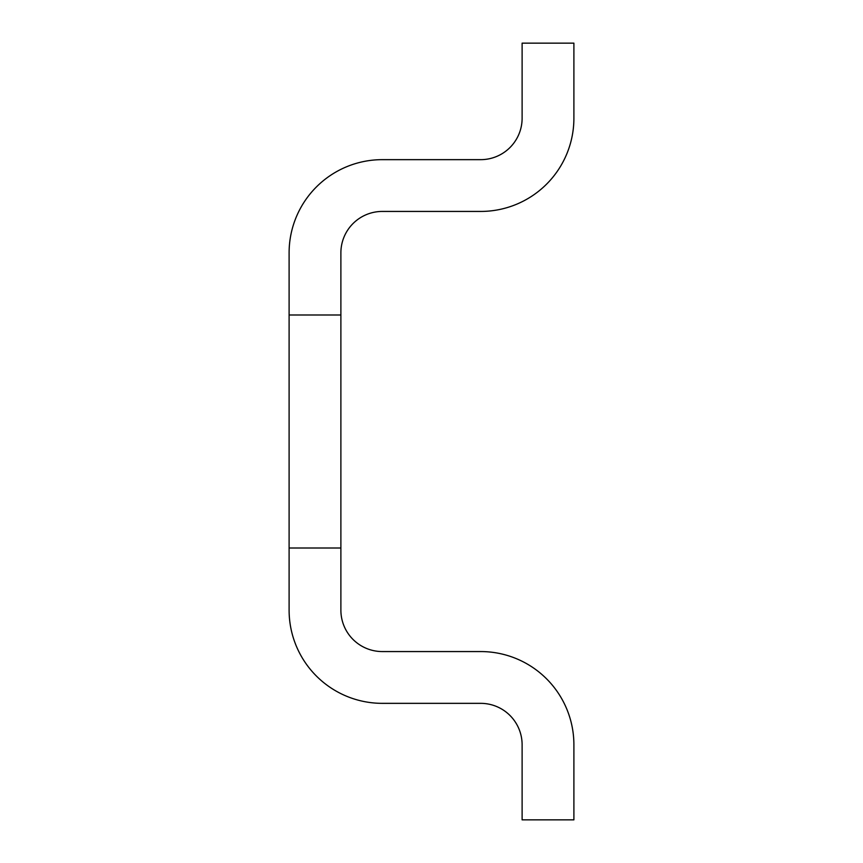<?xml version="1.0" encoding="UTF-8"?>
<svg xmlns="http://www.w3.org/2000/svg" width="863" height="863" viewBox="0 0 863 863"><rect width="100%" height="100%" fill="white"/><g stroke="black" fill="none" stroke-linecap="round" stroke-linejoin="round"><path stroke-width="1.29" d="M289.105 548.005L289.105 252.859A93.204 93.204 0 0 1 382.309 159.655L480.691 159.655A41.424 41.424 0 0 0 522.115 118.231L522.115 43.15L573.895 43.15L573.895 118.231A93.204 93.204 0 0 1 480.691 211.435L382.309 211.435A41.424 41.424 0 0 0 340.885 252.859L340.885 610.141A41.424 41.424 0 0 0 382.309 651.565L480.691 651.565A93.204 93.204 0 0 1 573.895 744.769L573.895 819.85L522.115 819.85L522.115 744.769A41.424 41.424 0 0 0 480.691 703.345L382.309 703.345A93.204 93.204 0 0 1 289.105 610.141L289.105 548.005L340.885 548.005M289.105 314.995L340.885 314.995"/></g></svg>
